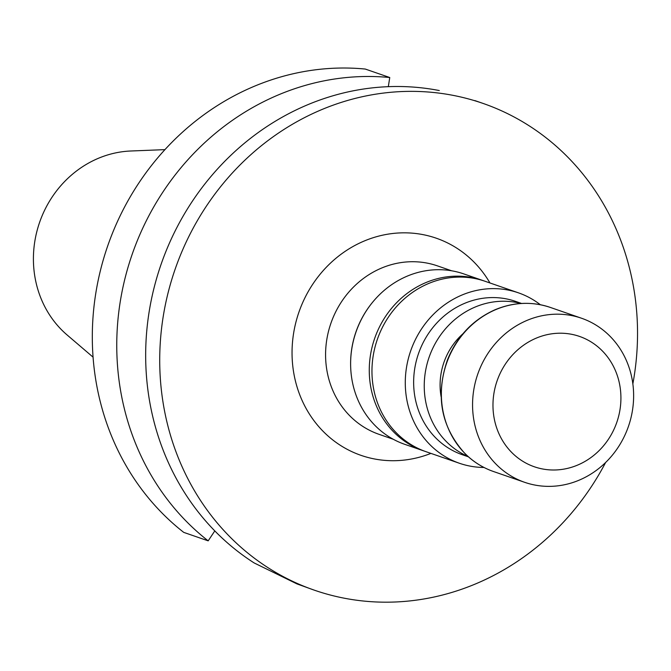 <?xml version="1.0" encoding="UTF-8"?>
<svg xmlns="http://www.w3.org/2000/svg" width="671" height="671" viewBox="0 0 671 671"><rect width="100%" height="100%" fill="white"/><g stroke="black" fill="none" stroke-linecap="round" stroke-linejoin="round"><path stroke-width="1.01" d="M462.881 333.822A64.072 58.847 109.1 0 0 441.107 396.695M164.94 149.633L130.828 151A103.46 95.022 109.1 0 0 39.581 222.42A103.46 95.022 109.1 0 0 67.108 334.972L93.068 357.148M350.631 365.318A89.151 81.879 -70.9 0 1 372.38 302.52M632.854 383.879A257.58 236.578 109.1 0 0 492.648 107.008A257.58 236.578 109.1 0 0 482.927 103.376A257.58 236.578 109.1 0 0 176.976 264.055A257.58 236.578 109.1 0 0 304.659 586.563A257.58 236.578 109.1 0 0 314.33 590.17A257.58 236.578 109.1 0 0 605.628 462.487M183.737 532.38L208.178 540.851A257.58 236.578 -70.9 0 1 136.012 243.925A257.58 236.578 -70.9 0 1 389.759 77.526L365.309 69.063A257.58 236.578 109.1 0 0 111.562 235.462A257.58 236.578 109.1 0 0 183.737 532.38M439.287 90.551A257.58 236.578 109.1 0 0 164.923 253.94A257.58 236.578 109.1 0 0 254.15 562.944L296.909 583.879A257.58 236.578 109.1 0 0 296.993 583.913L314.33 590.17M388.316 86.668L389.759 77.526M214.795 530.904L208.178 540.851M482.415 280.361L463.77 273.902A90.174 82.827 109.1 0 0 355.999 332.011A90.174 82.827 109.1 0 0 404.747 444.328L423.393 450.786A90.174 82.827 -70.9 0 1 374.644 338.469A90.174 82.827 -70.9 0 1 482.415 280.361A90.174 82.827 -70.9 0 1 483.757 280.839M424.743 451.239A90.174 82.827 -70.9 0 1 423.393 450.786M521.56 303.46L515.479 301.354A81.157 74.54 109.1 0 0 418.486 353.651A81.157 74.54 109.1 0 0 462.361 454.737L468.433 456.842M540.348 304.735A90.174 82.827 109.1 0 0 521.82 294.099A90.174 82.827 109.1 0 0 518.431 292.833A90.174 82.827 109.1 0 0 410.66 350.941A90.174 82.827 109.1 0 0 459.409 463.258A90.174 82.827 109.1 0 0 483.984 467.469M518.431 292.833L485.116 281.292A90.174 82.827 109.1 0 0 377.337 339.4A90.174 82.827 109.1 0 0 426.085 451.717L459.409 463.258M521.032 303.493A81.157 74.54 109.1 0 0 429.079 357.324A81.157 74.54 109.1 0 0 468.039 456.49M479.052 370.618A86.827 79.748 109.1 0 0 524.68 482.323A86.827 79.748 109.1 0 0 628.45 426.379A86.827 79.748 109.1 0 0 581.514 318.23A86.827 79.748 109.1 0 0 479.052 370.618M498.125 378.05A68.979 63.351 109.1 0 0 564.563 468.995A68.979 63.351 109.1 0 0 608.152 357.777A68.979 63.351 109.1 0 0 498.125 378.05M451.642 270.79L437.433 265.875A89.151 81.879 109.1 0 0 331.549 321.484A89.151 81.879 109.1 0 0 375.735 433.097A89.151 81.879 109.1 0 0 379.081 434.347L393.281 439.27M430.925 453.395A114.909 105.54 -70.9 0 1 356.704 453.747A114.909 105.54 -70.9 0 1 318.264 276.553A114.909 105.54 -70.9 0 1 489.956 282.969M447.851 359.815A86.827 79.748 109.1 0 0 493.479 471.512C482.793 467.779 473.365 461.883 465.213 453.822C441.023 427.226 435.127 395.865 447.523 359.715C457.094 336.364 472.912 319.715 494.972 309.784C513.458 302.076 531.91 301.287 550.312 307.419A86.827 79.748 109.1 0 0 447.851 359.815M474.867 100.583L482.927 103.376M493.479 471.512L524.68 482.323M550.312 307.419L581.514 318.23"/></g></svg>
